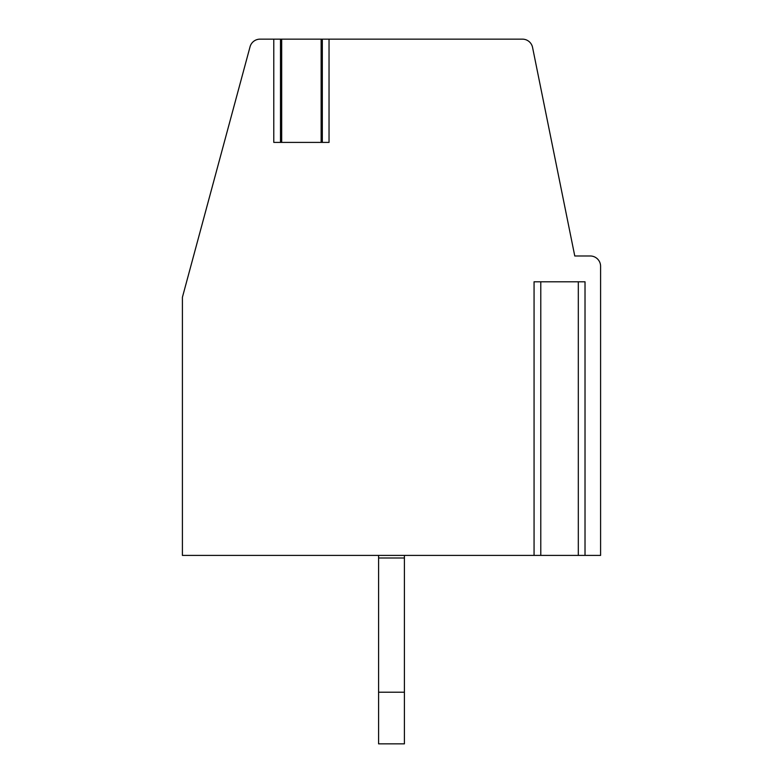 <?xml version="1.0" encoding="UTF-8"?>
<svg xmlns="http://www.w3.org/2000/svg" width="783" height="783" viewBox="0 0 783 783"><rect width="100%" height="100%" fill="white"/><g stroke="black" fill="none" stroke-linecap="round" stroke-linejoin="round"><path stroke-width="1.17" d="M323.232 39.15L279.6 39.15M584.118 555.411L600.59 555.411L600.59 266.308A10.326 10.326 0 0 0 590.265 255.982L574.771 255.982L532.567 47.43A10.326 10.326 0 0 0 522.447 39.15L329.036 39.15L329.036 142.398L273.786 142.398L273.786 39.15L280.49 39.15L280.49 142.398M273.786 39.15L260.015 39.15A10.326 10.326 0 0 0 250.051 46.784L182.41 297.286L182.41 555.411L534.965 555.411M322.332 142.398L322.332 39.15L329.036 39.15M584.118 281.792L585.018 281.792L585.018 555.411L534.065 555.411L534.065 281.792L534.965 281.792M585.018 281.792L534.065 281.792M378.59 555.411L378.59 743.85L404.41 743.85L404.41 555.411M378.59 557.995L404.41 557.995M378.59 692.221L404.41 692.221M321.138 39.15L321.138 142.398M281.684 39.15L281.684 142.398M578.314 555.411L578.314 281.792M540.779 555.411L540.779 281.792"/></g></svg>
